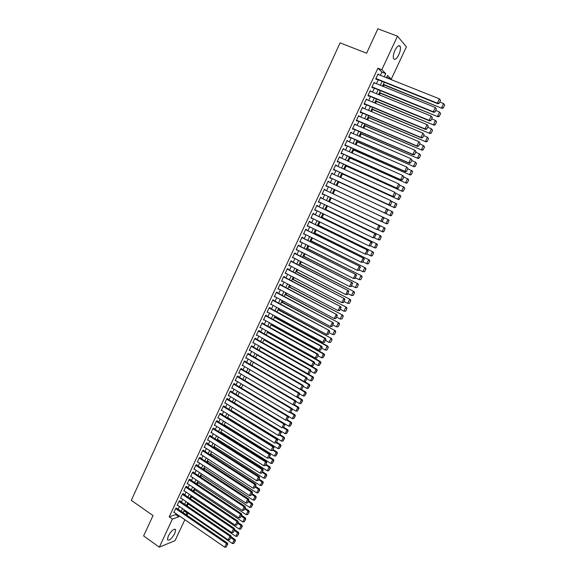 <?xml version="1.0" encoding="UTF-8"?>
<svg xmlns="http://www.w3.org/2000/svg" width="576" height="576" viewBox="0 0 576 576"><rect width="100%" height="100%" fill="white"/><g stroke="black" fill="none" stroke-linecap="round" stroke-linejoin="round"><path stroke-width="0.86" d="M168.257 536.062C171.468 530.546 173.93 528.444 175.637 529.747L174.838 533.434C171.648 538.92 169.193 541.015 167.458 539.734L168.257 536.062M394.963 50.371C397.253 46.044 399.01 44.726 400.241 46.426C400.824 48.398 400.349 51.149 398.808 54.691C396.533 58.997 394.776 60.307 393.538 58.608C392.947 56.664 393.43 53.914 394.963 50.371M184.853 519.71L175.039 540.648L159.322 547.157L143.611 535.932L153.029 515.556L131.299 500.357L340.078 42.862L366.602 53.215L377.885 28.8L397.469 36.166L406.411 46.829L391.262 79.171L387.511 75.42L386.438 77.717M387.295 78.055L387.482 77.666L391.262 79.171M183.528 511.718L184.817 510.955M187.15 505.973L188.114 503.921M190.512 498.787L191.412 496.865M193.882 491.58L194.724 489.787M197.266 484.351L198.043 482.688M200.657 477.101L201.37 475.574M204.055 469.836L204.703 468.439M207.461 462.55L208.051 461.282M210.881 455.234L211.406 454.111M214.308 447.905L214.776 446.911M217.75 440.554L218.146 439.697M221.198 433.188L221.53 432.461M224.654 425.794L224.928 425.21M228.118 418.378L228.326 417.931M268.33 332.417L268.538 331.956M271.843 324.9L272.146 324.252M275.364 317.369L275.76 316.526M278.899 309.809L279.382 308.779M282.449 302.227L283.018 301.01M286.006 294.624L286.661 293.213M289.57 286.999L290.318 285.401M293.148 279.36L293.983 277.56M296.734 271.692L297.662 269.698M300.326 264.002L301.349 261.814M303.934 256.291L305.05 253.901M307.548 248.558L308.758 245.966M311.177 240.804L312.48 238.01M314.82 233.021L316.217 230.033M318.463 225.223L319.954 222.034M322.121 217.397L323.712 214.006M325.793 209.556L327.478 205.956M329.472 201.686L331.25 197.885M333.166 193.795L335.016 189.842M336.938 185.724L338.717 181.915M340.74 177.595L342.439 173.966M344.556 169.438L346.169 165.996M348.386 161.251L349.906 158.004M352.224 153.043L353.657 149.983M356.076 144.814L357.415 141.941M359.935 136.555L361.188 133.877M363.809 128.275L364.975 125.791M367.697 119.966L368.77 117.677M371.592 111.636L372.571 109.541M375.502 103.277L376.387 101.376M379.418 94.896L380.218 93.197M383.357 86.494L384.055 84.989M184.651 511.315L187.783 513.461L186.926 515.29M176.681 508.255L175.788 508.27L173.794 512.554L174.247 512.395M180.007 501.113L180.173 500.753L179.122 501.106L177.12 505.404L177.581 505.246M183.348 493.949L183.514 493.589L182.47 493.927L180.461 498.233L180.929 498.082M186.696 486.763L186.862 486.403L185.825 486.72L183.809 491.047L184.291 490.896M190.051 479.556L190.224 479.196L189.187 479.498L187.171 483.833L187.654 483.689M193.421 472.327L193.586 471.967L192.564 472.255L190.534 476.604L191.03 476.46M196.798 465.084L196.963 464.724L195.941 464.998L193.91 469.354L194.422 469.217M200.182 457.819L200.347 457.452L199.332 457.711L197.302 462.082L197.82 461.945M203.573 450.533L203.746 450.166L202.738 450.41L200.693 454.795L201.226 454.658M206.978 443.225L207.151 442.858L206.15 443.081L204.098 447.48L204.646 447.35M210.391 435.895L210.564 435.528L209.57 435.737L207.518 440.15L208.073 440.028M213.818 428.544L213.991 428.177L212.998 428.371L210.938 432.792L211.507 432.677M217.253 421.178L217.426 420.811L216.439 420.984L214.373 425.419L214.956 425.311M220.694 413.784L220.867 413.417L219.888 413.575L217.814 418.025L218.419 417.924M224.143 406.375L224.316 406.008L223.351 406.152L221.27 410.609L221.89 410.508M227.606 398.945L227.779 398.57L226.822 398.7L224.734 403.171L225.367 403.085M231.084 391.493L231.257 391.118L230.299 391.226L228.211 395.712L228.866 395.633M234.562 384.019L234.742 383.645L233.784 383.738L231.689 388.231L232.366 388.159M238.054 376.524L238.234 376.142L237.283 376.222L235.188 380.736L235.886 380.671M241.56 369.007L241.733 368.626L240.797 368.69L238.687 373.212L239.414 373.154M245.074 361.462L245.246 361.087L244.318 361.13L242.201 365.666L242.95 365.623M248.594 353.902L248.767 353.527L247.846 353.549L245.729 358.099L246.506 358.07M252.122 346.32L252.302 345.946L251.381 345.953L249.257 350.518L250.07 350.496M255.665 338.717L255.845 338.335L254.93 338.328L252.799 342.907L253.649 342.907M258.314 331.07L313.416 362.009L314.215 361.966L258.494 330.689L256.356 335.275L257.242 335.29M262.786 323.446L262.958 323.064L262.066 323.021L259.92 327.622L260.827 327.643M266.357 315.778L266.537 315.396L265.644 315.331L263.498 319.946L264.406 319.968M269.942 308.088L270.122 307.699L269.237 307.62L267.077 312.25L267.991 312.264M273.535 300.37L273.715 299.988L272.837 299.887L270.677 304.531L271.591 304.546M277.135 292.637L277.315 292.248L276.451 292.133L274.284 296.791L275.198 296.798M280.75 284.875L280.937 284.486L280.073 284.357L277.898 289.022L278.82 289.03M284.378 277.099L284.558 276.703L283.702 276.552L281.52 281.239L282.449 281.239M288.014 269.294L288.194 268.898L287.345 268.733L285.163 273.427L286.085 273.427M291.658 261.468L291.845 261.072L291.002 260.885L288.806 265.594L289.735 265.594M295.315 253.62L295.502 253.224L294.667 253.015L292.464 257.738L293.4 257.731M298.987 245.743L299.167 245.347L298.339 245.124L296.136 249.862L297.072 249.847M302.666 237.852L302.846 237.456L302.026 237.211L299.815 241.963L300.751 241.949M306.353 229.932L306.54 229.536L305.726 229.27L303.509 234.036L304.445 234.014M310.054 221.99L310.241 221.594L309.434 221.306L307.21 226.087L308.153 226.066M313.762 214.027L313.949 213.624L313.15 213.322L310.918 218.117L311.868 218.088M317.484 206.035L317.671 205.639L316.879 205.315L314.64 210.125L315.598 210.096M321.214 198.022L321.401 197.626L320.623 197.28L318.377 202.104L319.162 202.435L319.334 202.068M324.958 189.986L325.145 189.583L324.374 189.23L322.121 194.062L322.898 194.414L323.078 194.026M328.723 181.915L328.903 181.526L328.14 181.145L325.879 185.998L326.65 186.365L326.837 185.962M332.503 173.808L331.913 173.045L329.645 177.912L330.408 178.294L330.595 177.89M336.29 165.679L335.7 164.916L333.425 169.798L334.181 170.201L334.368 169.798M340.085 157.522L339.494 156.766L337.212 161.654L337.961 162.086L338.148 161.676M343.894 149.342L343.303 148.586L341.014 153.497L341.755 153.943L341.942 153.533M347.717 141.142L347.119 140.386L344.83 145.31L345.557 145.778L345.751 145.368M351.554 132.919L350.95 132.163L348.653 137.095L349.373 137.585L349.567 137.174M355.392 124.661L354.794 123.912L352.49 128.866L353.203 129.37L353.398 128.959M359.251 116.388L358.646 115.639L356.335 120.6L357.041 121.133L357.235 120.715M363.118 108.086L362.513 107.338L360.194 112.32L360.893 112.867L361.087 112.45M366.998 99.763L366.394 99.014L364.061 104.011L364.752 104.58L364.946 104.162M370.886 91.411L370.282 90.662L367.942 95.674L368.626 96.264L368.82 95.846M374.789 83.03L374.177 82.289L371.837 87.314L372.514 87.926L372.708 87.509M387.482 77.666L386.791 76.975M380.398 75.305L381.881 72.108L377.928 68.191L169.186 516.888L175.579 514.584L176.026 513.626M178.078 509.22L179.366 506.462M181.411 502.07L182.707 499.291M184.759 494.899L186.062 492.091M188.107 487.706L189.432 484.877M191.47 480.499L192.809 477.634M194.839 473.27L196.193 470.376M198.223 466.02L199.584 463.097M201.614 458.748L202.99 455.803M205.013 451.454L206.402 448.481M208.418 444.146L209.822 441.144M211.838 436.81L213.257 433.778M215.266 429.458L216.698 426.398M218.707 422.086L220.147 418.997M222.156 414.691L223.61 411.574M225.612 407.275L227.081 404.129M229.082 399.838L230.558 396.662M232.56 392.378L234.05 389.174M236.045 384.898L237.557 381.665M239.544 377.402L241.063 374.134M243.05 369.878L244.584 366.581M246.564 362.333L248.119 359.006M250.092 354.773L251.662 351.41M253.627 347.184L255.211 343.793M257.177 339.574L258.775 336.154M260.734 331.942L262.346 328.493M264.305 324.295L265.925 320.81M267.883 316.62L269.518 313.106M271.469 308.923L273.125 305.374M275.069 301.205L276.739 297.626M278.676 293.458L280.361 289.85M282.298 285.696L283.997 282.06M285.926 277.913L287.64 274.241M289.57 270.101L291.298 266.4M293.22 262.267L294.962 258.53M296.885 254.419L298.642 250.646M300.557 246.535L302.328 242.734M304.243 238.637L306.029 234.806M307.937 230.717L309.737 226.843M311.638 222.768L313.459 218.866M315.353 214.798L317.189 210.859M319.082 206.806L320.933 202.831M322.819 198.785L324.684 194.782M326.57 190.742L328.45 186.718M330.336 182.664L332.215 178.639M334.123 174.55L335.995 170.539M337.91 166.414L339.782 162.41M341.719 158.256L343.577 154.267M345.535 150.07L347.393 146.088M349.358 141.862L351.216 137.894M353.203 133.632L355.046 129.672M357.048 125.374L358.891 121.428M360.914 117.094L362.75 113.155M364.788 108.785L366.617 104.854M368.669 100.454L370.498 96.538M372.564 92.095L374.386 88.193M376.474 83.714L378.288 79.819M378.706 74.628L378.094 73.886L375.739 78.934L376.409 79.56L376.603 79.142M258.494 330.689L259.402 330.71L259.222 331.092M159.322 547.157L172.39 519.113L178.754 516.773L179.201 515.815M169.186 516.888L172.39 519.113M377.928 68.191L381.823 69.732L397.469 36.166M384.235 76.838L385.733 73.634L381.823 69.732M181.26 511.402L182.549 508.644M184.608 504.245L185.904 501.458M187.956 497.059L189.274 494.251M191.318 489.859L192.65 487.022M194.695 482.645L196.034 479.779M198.072 475.402L199.426 472.507M201.463 468.144L202.831 465.221M204.869 460.858L206.244 457.913M208.274 453.557L209.671 450.583M211.694 446.234L213.106 443.232M215.129 438.898L216.547 435.859M218.563 431.532L219.996 428.465M222.012 424.145L223.459 421.056M225.475 416.743L226.93 413.618M228.946 409.313L230.414 406.166M232.423 401.868L233.906 398.686M235.908 394.402L237.413 391.19M239.407 386.914L240.919 383.666M242.914 379.397L244.447 376.128M246.434 371.866L247.975 368.561M249.962 364.313L251.518 360.979M253.505 356.738L255.074 353.376M257.047 349.135L258.638 345.744M260.611 341.518L262.21 338.098M264.175 333.878L265.795 330.422M267.761 326.21L269.388 322.726M271.346 318.528L272.988 315.007M274.946 310.817L276.602 307.267M278.561 303.091L280.231 299.506M282.182 295.337L283.867 291.722M285.811 287.561L287.51 283.918M289.454 279.763L291.168 276.084M293.105 271.944L294.84 268.236M296.77 264.096L298.519 260.359M300.442 256.234L302.206 252.461M304.128 248.342L305.906 244.534M307.829 240.43L309.622 236.592M311.53 232.495L313.344 228.622M315.252 224.532L317.074 220.63M318.982 216.554L320.818 212.609M322.718 208.548L324.576 204.574M326.47 200.513L328.342 196.51M330.228 192.463L332.114 188.424M334.008 184.37L335.894 180.338M337.802 176.242L339.682 172.224M341.611 168.098L343.483 164.088M345.427 159.919L347.299 155.923M349.258 151.726L351.122 147.737M353.095 143.503L354.953 139.529M356.947 135.259L358.798 131.292M360.814 126.986L362.657 123.034M364.687 118.692L366.53 114.746M368.575 110.369L370.411 106.438M372.47 102.024L374.299 98.1M376.38 93.658L378.209 89.741M380.304 85.255L382.126 81.36M185.486 514.303L187.783 513.461M384.329 82.246L382.5 86.148M380.405 90.634L378.569 94.55M376.488 99L374.652 102.931M372.586 107.345L370.75 111.283M368.698 115.661L366.854 119.614M364.824 123.955L362.974 127.915M360.958 132.221L359.1 136.195M357.106 140.465L355.241 144.446M353.261 148.687L351.396 152.676M349.43 156.881L347.558 160.877M345.614 165.046L343.735 169.063M341.806 173.189L339.919 177.214M338.004 181.31L336.118 185.35M334.217 189.41L332.33 193.45M330.437 197.496L328.565 201.506M326.664 205.567L324.806 209.549M322.906 213.617L321.055 217.562M319.154 221.638L317.326 225.547M315.41 229.637L313.596 233.518M311.681 237.614L309.888 241.459M307.966 245.57L306.18 249.379M304.258 253.498L302.486 257.278M300.557 261.403L298.807 265.147M296.878 269.287L295.135 273.002M293.198 277.15L291.478 280.829M289.534 284.983L287.827 288.634M285.883 292.795L284.191 296.417M282.24 300.586L280.562 304.171M278.604 308.354L276.948 311.911M274.982 316.102L273.341 319.622M271.375 323.827L269.741 327.319M267.775 331.531L266.155 334.987M264.182 339.206L262.577 342.634M260.604 346.867L259.013 350.258M257.033 354.499L255.456 357.869M253.476 362.11L251.914 365.45M295.862 401.414L299.585 403.596L301.399 399.809L249.926 369.706L248.378 373.01M246.384 377.273L244.858 380.549M242.856 384.818L241.337 388.066M239.335 392.342L237.838 395.561M235.829 399.852L234.338 403.034M232.33 407.333L230.854 410.486M228.845 414.792L227.383 417.924M225.367 422.237L223.913 425.333M221.897 429.653L220.464 432.72M218.434 437.054L217.015 440.093M214.985 444.427L213.581 447.437M211.55 451.786L210.154 454.766M208.116 459.122L206.734 462.074M204.696 466.438L203.328 469.361M201.29 473.731L199.93 476.626M197.885 481.003L196.546 483.876M194.494 488.261L193.169 491.098M191.117 495.49L189.799 498.305M187.74 502.704L186.437 505.49M184.378 509.897L183.089 512.654M381.881 72.108L385.733 73.634M175.579 514.584L178.754 516.773M377.942 74.21L378.756 74.527M374.04 82.584L374.846 82.908M370.152 90.936L370.958 91.26M366.271 99.259L367.078 99.59M362.412 107.561L363.211 107.892M358.553 115.834L359.352 116.172M354.708 124.085L355.507 124.43M350.878 132.314L351.67 132.66M347.062 140.515L347.846 140.861M343.253 148.694L344.038 149.047M339.451 156.852L340.236 157.198M335.671 164.981L336.449 165.334M331.891 173.088L332.669 173.441M328.126 181.166L328.903 181.526M322.128 194.047L322.898 194.414M318.398 202.068L319.162 202.435M314.669 210.06L315.439 210.434M310.961 218.038L311.724 218.405M307.253 225.986L308.016 226.361M303.566 233.914L304.322 234.288M299.88 241.812L300.636 242.194M296.215 249.696L296.964 250.078M292.558 257.551L293.306 257.94M288.907 265.385L289.656 265.774M285.271 273.197L286.013 273.586M281.642 280.987L282.384 281.376M278.021 288.756L278.762 289.145M274.414 296.496L275.155 296.892M270.821 304.214L271.555 304.618M267.235 311.918L267.97 312.322M263.657 319.594L264.391 319.997M316.764 358.027L318.398 355.262L316.764 358.027L315.288 358.092L260.82 327.658M377.892 74.311L439.43 98.856L440.561 100.346L439.114 103.363L440.561 100.346M375.797 78.818L437.904 103.759L437.371 103.169L439.43 98.856L440.345 100.109M375.941 78.509L437.371 103.169L438.905 103.126M437.904 103.759L439.114 103.363M383.206 84.643L442.087 108.374L383.342 84.348M439.747 102.038L443.606 103.579L444.701 105.041L443.282 107.993L444.701 105.041M443.081 107.762L441.576 107.806L443.606 103.579L444.499 104.81M443.282 107.993L442.087 108.374M373.982 82.706L435.305 107.474L436.435 108.958L434.995 111.96L436.435 108.958M371.902 87.178L433.793 112.342L433.246 111.773L435.305 107.474L436.219 108.727M372.031 86.897L433.246 111.773L434.779 111.73M433.793 112.342L434.995 111.96M370.087 91.08L431.194 116.071L432.324 117.533L430.891 120.528L432.324 117.533M368.021 95.515L429.689 120.902L429.134 120.355L431.194 116.071L432.108 117.31M368.136 95.256L429.134 120.355L430.668 120.312M429.689 120.902L430.891 120.528M366.199 99.432L427.09 124.632L428.227 126.086L426.794 129.074L428.227 126.086M364.147 103.831L425.606 129.434L425.045 128.909L427.09 124.632L428.004 125.87M364.255 103.594L425.045 128.909L426.571 128.866M425.606 129.434L426.794 129.074M362.318 107.755L423 133.178L424.138 134.611L422.712 137.592L424.138 134.611M360.288 112.118L421.531 137.938L420.955 137.434L423 133.178L423.914 134.41M360.389 111.902L420.955 137.434L422.482 137.39M421.531 137.938L422.712 137.592M379.368 92.851L438.048 116.784L379.498 92.578M435.708 110.47L439.553 112.025L440.654 113.472L439.236 116.417L440.654 113.472M439.027 116.194L437.53 116.237L439.553 112.025L440.446 113.249M439.236 116.417L438.048 116.784M375.545 101.03L434.023 125.172L375.66 100.778M431.683 118.879L435.506 120.449L436.615 121.874L435.204 124.812L436.615 121.874M434.988 124.603L433.49 124.646L435.506 120.449L436.406 121.666M435.204 124.812L434.023 125.172M371.729 109.188L430.013 133.531L371.837 108.958M427.666 127.26L431.482 128.844L432.59 130.255L431.179 133.186L432.59 130.255M430.963 132.984L429.466 133.027L431.482 128.844L432.374 130.054M431.179 133.186L430.013 133.531M367.927 117.317L426.01 141.869L368.021 117.115M423.662 135.612L427.464 137.21L428.573 138.614L427.169 141.53L428.573 138.614M426.953 141.336L425.455 141.386L427.464 137.21L428.357 138.42M427.169 141.53L426.01 141.869M358.452 116.05L418.925 141.689L420.07 143.114L418.644 146.081L420.07 143.114M356.436 120.377L417.47 146.419L416.887 145.937L418.925 141.689L419.839 142.92M356.53 120.19L416.887 145.937L418.414 145.886M417.47 146.419L418.644 146.081M364.133 125.431L422.014 150.178L364.219 125.251M419.666 143.942L423.454 145.555L424.57 146.945L423.173 149.854L424.57 146.945M422.95 149.666L421.459 149.717L423.454 145.555L424.354 146.758M423.173 149.854L422.014 150.178M354.6 124.322L414.857 150.178L416.009 151.589L414.59 154.548L416.009 151.589M352.606 128.614L413.417 154.872L412.826 154.411L414.857 150.178L415.771 151.402M352.678 128.448L412.826 154.411L414.353 154.361M413.417 154.872L414.59 154.548M360.353 133.517L418.039 158.465L360.425 133.358M415.692 152.251L419.465 153.871L420.581 155.246L419.191 158.148L420.581 155.246M418.961 157.975L417.47 158.018L419.465 153.871L420.358 155.066M419.191 158.148L418.039 158.465M350.762 132.574L410.803 158.638L411.955 160.034L410.544 162.986L411.955 160.034M348.775 136.829L409.385 163.296L408.787 162.857L410.803 158.638L411.718 159.854M348.847 136.685L408.787 162.857L410.306 162.806M409.385 163.296L410.544 162.986M356.58 141.581L414.072 166.723L356.645 141.444M411.718 160.531L415.483 162.166L416.606 163.526L415.217 166.421L416.606 163.526M414.986 166.255L413.496 166.298L415.483 162.166L416.376 163.361M415.217 166.421L414.072 166.723M346.932 140.796L406.764 167.069L407.923 168.458L406.512 171.396L407.923 168.458M344.966 145.015L405.36 171.698L404.748 171.281L406.764 167.069L407.678 168.286M345.017 144.9L404.748 171.281L406.267 171.23M405.36 171.698L406.512 171.396M352.822 149.616L410.119 174.96L352.879 149.501M407.765 168.782L412.092 170.842L412.639 171.785L411.257 174.672L412.639 171.785M411.019 174.506L409.536 174.557L411.516 170.431L412.409 171.619M411.257 174.672L410.119 174.96M343.109 148.997L402.739 175.478L403.898 176.854L402.494 179.784L403.898 176.854M341.165 153.18L401.35 180.072L400.73 179.676L402.739 175.478L403.654 176.688M341.208 153.086L400.73 179.676L402.25 179.626M401.35 180.072L402.494 179.784M349.078 157.63L406.174 183.168L349.121 157.536M403.819 177.012L408.146 179.064L408.686 180.014L407.304 182.887L408.686 180.014M407.066 182.736L405.583 182.786L407.556 178.675L408.449 179.863M407.304 182.887L406.174 183.168M339.307 157.169L398.722 183.866L399.888 185.22L398.239 187.999L399.888 185.22L404.208 187.265L404.741 188.222L403.366 191.088L404.741 188.222M337.37 161.323L397.346 188.424L396.72 188.05L398.722 183.866L399.636 185.069M337.406 161.251L396.72 188.05L398.239 187.999M397.346 188.424L398.484 188.143M345.341 165.622L402.242 191.354L345.377 165.55M403.128 190.944L401.645 190.994L403.61 186.89L404.503 188.071M403.366 191.088L402.242 191.354M335.506 165.319L394.726 192.226L395.885 193.565L394.488 196.481L395.885 193.565M333.59 169.438L393.358 196.747L392.724 196.394L394.726 192.226L395.633 193.421M333.612 169.387L392.724 196.394L394.236 196.344M393.358 196.747L394.488 196.481M341.618 173.592L398.326 199.512L341.64 173.542M395.741 193.298L400.284 195.437L400.817 196.402L399.197 199.123L400.817 196.402M399.197 199.123L397.714 199.174L399.679 195.084L400.572 196.265M399.442 199.26L398.326 199.512M331.726 173.448L390.73 200.556L391.903 201.888L390.506 204.79L391.903 201.888M390.254 204.66L388.742 204.71L329.832 177.502L389.383 205.042L388.742 204.71L390.73 200.556L391.644 201.751M389.383 205.042L390.506 204.79M337.903 181.541L394.416 207.648L337.91 181.512M391.615 201.355L396.367 203.587L396.893 204.559L395.28 207.281L396.893 204.559M395.28 207.281L393.797 207.331L395.755 203.256L396.648 204.43M395.525 207.41L394.416 207.648M334.195 189.461L390.521 215.762L334.202 189.454M387.504 209.383L392.472 211.709L392.99 212.688L391.378 215.41L392.99 212.688M391.378 215.41L389.894 215.46L391.846 211.399L392.738 212.566M391.622 215.532L390.521 215.762M387.734 223.632L388.843 220.687L387.734 223.632L386.64 223.855L381.665 221.522M332.345 193.421L388.577 219.809L332.345 193.414M387.482 223.517L386.006 223.574L387.95 219.521L388.843 220.687M389.095 220.802L388.577 219.809M327.946 181.555L387.403 209.182L387.929 210.182L386.28 212.954L387.929 210.182M326.066 185.602L385.423 213.314L384.768 213.005L386.755 208.865L387.67 210.053M326.066 185.594L384.768 213.005L386.28 212.954M385.423 213.314L386.539 213.077M324.187 189.634L383.443 217.447L324.187 189.626M382.579 221.335L380.808 221.278L382.788 217.145L383.702 218.333L382.32 221.22L383.702 218.333M322.308 193.658L380.808 221.278L382.32 221.22M383.443 217.447L383.962 218.448M320.436 197.683L379.498 225.684L320.45 197.662M378.634 229.572L376.862 229.522L378.835 225.396L379.75 226.584L378.367 229.464L379.75 226.584M318.564 201.701L376.862 229.522L378.367 229.464M379.498 225.684L380.016 226.692M383.854 231.703L384.955 228.773L383.854 231.703L382.766 231.919L378.014 229.694M328.651 201.326L384.703 227.887L328.658 201.305M383.602 231.602L382.126 231.653L384.062 227.614L384.955 228.773M385.214 228.881L384.703 227.887M316.692 205.718L375.566 233.892L316.721 205.668M374.702 237.78L372.924 237.737L374.89 233.633L375.804 234.806L374.429 237.679L375.804 234.806M314.827 209.722L372.924 237.737L374.429 237.679M375.566 233.892L376.078 234.914M379.987 239.76L381.082 236.844L379.987 239.76L378.907 239.954L374.371 237.845M324.958 209.21L380.837 235.937L324.986 209.167M379.728 239.659L378.252 239.717L380.189 235.685L381.082 236.844M381.341 236.945L380.837 235.937M312.962 213.725L371.642 242.078L312.998 213.653M370.778 245.966L369 245.93L370.966 241.834L371.88 243.007L370.505 245.873L371.88 243.007M311.105 217.721L369 245.93L370.505 245.873M371.642 242.078L372.146 243.108M376.135 247.788L377.215 244.886L376.135 247.788L375.055 247.975L370.742 245.974M321.286 217.08L376.978 243.972L321.314 217.008M375.869 247.694L374.393 247.752L376.322 243.734L377.215 244.886M377.482 244.98L376.978 243.972M309.247 221.71L367.733 250.236L309.29 221.616M366.869 254.131L365.09 254.102L367.042 250.02L367.956 251.186L366.588 254.045L367.956 251.186M307.39 225.691L365.09 254.102L366.588 254.045M367.733 250.236L368.237 251.273M372.29 255.787L373.63 252.994L372.29 255.787L371.218 255.967L366.934 253.987M317.621 224.921L373.133 251.971L317.657 224.827M372.024 255.708L370.548 255.766L372.47 251.762L373.363 252.907M373.63 252.994L373.133 251.971M305.539 229.666L363.838 258.379L305.59 229.558M362.966 262.26L361.188 262.246L363.139 258.178L364.054 259.337L362.686 262.188L364.054 259.337M303.689 233.64L361.188 262.246L362.686 262.188M363.838 258.379L364.334 259.416M368.453 263.772L369.792 260.978L368.453 263.772L367.394 263.938L363.11 261.965M313.963 232.733L369.302 259.956L314.014 232.625M368.186 263.693L366.718 263.75L368.633 259.762L369.526 260.899M369.792 260.978L369.302 259.956M301.846 237.607L359.95 266.486L301.903 237.47M359.078 270.374L357.3 270.367L359.244 266.306L360.158 267.466L358.798 270.302L360.158 267.466M300.002 241.567L357.3 270.367L358.798 270.302M359.95 266.486L360.439 267.538M364.63 271.728L365.969 268.942L364.63 271.728L362.894 271.714L359.302 269.914M310.32 240.53L365.479 267.912L310.378 240.401M364.356 271.656L362.894 271.714L364.802 267.739L365.695 268.877M365.969 268.942L365.479 267.912M298.159 245.52L356.076 274.579L298.231 245.362M355.205 278.46L353.426 278.46L355.363 274.414L356.278 275.573L354.917 278.402L356.278 275.573M296.316 249.466L353.426 278.46L354.917 278.402M356.076 274.579L356.558 275.63M360.821 279.655L362.153 276.883L360.821 279.655L359.078 279.655L355.5 277.841M306.684 248.306L361.67 275.846L306.756 248.155M360.547 279.598L359.078 279.655L360.986 275.688L361.879 276.826M362.153 276.883L361.67 275.846M294.48 253.411L352.217 282.643L294.566 253.231M351.338 286.524L349.56 286.531L351.49 282.499L352.404 283.651L351.05 286.474L352.404 283.651M292.651 257.35L349.56 286.531L351.05 286.474M352.217 282.643L352.692 283.702M357.019 287.568L358.351 284.803L357.019 287.568L355.277 287.575L351.713 285.746M303.062 256.054L357.876 283.759L303.142 255.888M356.746 287.518L355.277 287.575L357.178 283.615L358.07 284.746M358.351 284.803L357.876 283.759M290.815 261.281L348.365 290.678L290.909 261.079M347.486 294.559L345.708 294.574L347.63 290.556L348.545 291.701L347.198 294.516L348.545 291.701M288.994 265.205L345.708 294.574L347.198 294.516M348.365 290.678L348.84 291.751M287.165 269.122L344.52 298.692L287.266 268.906M343.649 302.573L341.863 302.602L343.786 298.591L344.7 299.736L343.354 302.537L344.7 299.736M285.343 273.038L341.863 302.602L343.354 302.537M344.52 298.692L344.995 299.772M283.522 276.948L340.697 306.684L283.637 276.703M339.818 310.565L338.033 310.601L339.948 306.605L340.862 307.742L339.523 310.536L340.862 307.742M281.707 280.85L338.033 310.601L339.523 310.536M340.697 306.684L341.158 307.771M353.232 295.452L354.557 292.694L353.232 295.452L351.49 295.466L347.933 293.63M299.448 263.786L354.089 291.643L299.534 263.592M352.951 295.409L351.49 295.466L353.383 291.528L354.276 292.651M354.557 292.694L354.089 291.643M349.459 303.314L350.777 300.564L349.459 303.314L347.71 303.343L344.167 301.493M295.841 271.49L350.309 299.506L295.942 271.282M349.171 303.278L347.71 303.343L349.596 299.405L350.496 300.528M350.777 300.564L350.309 299.506M345.694 311.155L347.004 308.412L345.694 311.155L343.944 311.191L340.416 309.326M292.248 279.173L346.543 307.346L292.356 278.942M345.406 311.126L343.944 311.191L345.823 307.267L346.723 308.383M347.004 308.412L346.543 307.346M279.893 284.746L336.881 314.654L280.008 284.486M336.002 318.535L334.217 318.571L336.125 314.59L337.039 315.72L335.7 318.506L337.039 315.72M278.078 288.634L334.217 318.571L335.7 318.506M336.881 314.654L337.334 315.749M341.935 318.974L343.246 316.238L341.935 318.974L340.186 319.01L336.672 317.138M288.67 286.841L342.792 315.166L288.785 286.589M341.647 318.953L340.186 319.01L342.065 315.101L342.958 316.217M343.246 316.238L342.792 315.166M276.271 292.522L333.072 322.596L276.401 292.241M332.194 326.477L330.408 326.52L332.309 322.553L333.223 323.683L331.891 326.462L333.223 323.683M274.464 296.402L330.408 326.52L331.891 326.462M333.072 322.596L333.526 323.698M338.191 326.765L339.502 324.043L338.191 326.765L336.442 326.815L332.935 324.929M285.098 294.48L339.048 322.963L285.221 294.206M337.896 326.75L336.442 326.815L338.314 322.92L339.206 324.022M339.502 324.043L339.048 322.963M272.657 300.276L329.278 330.516L272.801 299.974M328.399 334.397L326.614 334.447L328.507 330.487L329.422 331.618L328.09 334.39L329.422 331.618M270.857 304.142L326.614 334.447L328.09 334.39M329.278 330.516L329.731 331.625M334.462 334.541L335.765 331.819L334.462 334.541L332.705 334.591L329.213 332.698M281.534 302.098L335.318 330.732L281.671 301.81M334.159 334.534L332.705 334.591L334.577 330.71L335.47 331.812M335.765 331.819L335.318 330.732M269.057 308.009L324.72 338.407L325.498 338.414L269.208 307.685M324.619 342.288L322.826 342.353L324.72 338.407L325.627 339.523L324.31 342.288L325.627 339.523M267.257 311.868L322.826 342.353L324.31 342.288M325.498 338.414L325.944 339.53M330.739 342.288L332.035 339.581L330.739 342.288L328.982 342.353L325.505 340.445M277.985 309.694L331.596 338.486L278.129 309.384M330.437 342.288L328.982 342.353L330.847 338.472L331.74 339.574M332.035 339.581L331.596 338.486M265.464 315.72L320.94 346.298L321.725 346.284L265.622 315.374M320.846 350.158L319.054 350.237L320.94 346.298L321.854 347.414L320.53 350.172L321.854 347.414M263.671 319.565L319.054 350.237L320.53 350.172M321.725 346.284L322.164 347.407M261.886 323.402L317.167 354.168L317.966 354.139L262.051 323.042M315.288 358.092L317.167 354.168L318.082 355.277M317.966 354.139L318.398 355.262M256.536 334.894L311.537 365.926L313.416 362.009L314.323 363.118L313.013 365.854L314.323 363.118M314.215 361.966L314.647 363.096M313.013 365.854L311.537 365.926M327.024 350.014L328.32 347.314L327.024 350.014L325.274 350.086L321.804 348.17M274.442 317.268L327.125 346.219L327.881 346.212L274.594 316.944M326.722 350.021L325.274 350.086L327.125 346.219L328.018 347.314M328.32 347.314L327.881 346.212M270.907 324.828L323.417 353.945L321.574 357.797L318.11 355.867M324.31 355.032L323.021 357.732L324.619 355.025L323.417 353.945L324.187 353.916L271.073 324.475M321.574 357.797L323.021 357.732M324.619 355.025L324.187 353.916M267.386 332.359L319.723 361.642L317.88 365.486L314.431 363.55M320.616 362.729L319.327 365.422L320.926 362.714L319.723 361.642L320.494 361.598L267.559 331.992M317.88 365.486L319.327 365.422M320.926 362.714L320.494 361.598M254.758 338.71L309.665 369.835L310.478 369.77L254.981 338.328M252.979 342.526L307.8 373.738L309.665 369.835L310.579 370.937L309.269 373.666L310.579 370.937M310.478 369.77L310.903 370.908M309.269 373.666L307.8 373.738M263.873 339.869L316.037 369.324L314.201 373.154L310.759 371.203M316.93 370.404L315.641 373.082L317.239 370.375L316.037 369.324L316.814 369.259L264.053 339.48M314.201 373.154L315.641 373.082M317.239 370.375L316.814 369.259M251.208 346.334L305.935 377.633L306.749 377.546L251.474 345.953M249.437 350.136L304.07 381.521L305.935 377.633L306.842 378.727L305.539 381.456L306.842 378.727M306.749 377.546L307.174 378.698M305.539 381.456L304.07 381.521M260.374 347.357L312.365 376.978L310.529 380.794L307.102 378.835M313.258 378.058L311.969 380.729L313.567 378.022L312.365 376.978L313.15 376.898L260.561 346.954M310.529 380.794L311.969 380.729M313.567 378.022L313.15 376.898M247.666 353.93L302.213 385.409L303.034 385.308L247.975 353.549M245.902 357.725L300.355 389.282L302.213 385.409L303.12 386.503L301.824 389.218L303.12 386.503M303.034 385.308L303.451 386.46M301.824 389.218L300.355 389.282M256.882 354.83L308.7 384.61L306.871 388.418L303.444 386.438M309.593 385.682L308.311 388.346L309.91 385.646L308.7 384.61L309.492 384.509L304.272 381.514M306.871 388.418L308.311 388.346M309.91 385.646L309.492 384.509M244.138 361.512L298.498 393.156L299.326 393.041L244.483 361.123M242.381 365.292L296.647 397.03L298.498 393.156L299.412 394.25L298.109 396.958L299.412 394.25M299.326 393.041L299.743 394.2M298.109 396.958L296.647 397.03M253.397 362.275L305.042 392.22L303.221 396.014L299.65 393.934M305.935 393.293L304.661 395.95L306.259 393.242L305.042 392.22L305.849 392.105L300.931 389.261M303.221 396.014L304.661 395.95M306.259 393.242L305.849 392.105M240.617 369.065L294.797 400.889L295.632 400.752L240.998 368.676M238.867 372.838L292.946 404.748L294.797 400.889L295.704 401.976L294.415 404.676L295.704 401.976M295.632 400.752L296.042 401.918M294.415 404.676L292.946 404.748M302.292 400.874L301.025 403.524L302.616 400.824L301.399 399.809L302.213 399.679L297.598 396.979M299.585 403.596L301.025 403.524M302.616 400.824L302.213 399.679M237.11 376.596L291.103 408.593L291.953 408.442L237.521 376.2M235.361 380.354L289.26 412.438L291.103 408.593L292.018 409.68L290.729 412.373L292.018 409.68M291.953 408.442L292.356 409.615M290.729 412.373L289.26 412.438M293.285 404.726L297.77 407.376L295.956 411.149L292.097 408.866M298.663 408.442L297.396 411.084L298.987 408.377L297.77 407.376L298.584 407.225L294.264 404.683M295.956 411.149L297.396 411.084M298.987 408.377L298.584 407.225M233.611 384.113L287.424 416.282L288.281 416.11L234.05 383.71M231.869 387.857L285.588 420.113L287.424 416.282L288.338 417.362L287.05 420.041L288.338 417.362M288.281 416.11L288.677 417.29M287.05 420.041L285.588 420.113M289.922 412.409L294.149 414.922L292.342 418.687L288.346 416.297M295.042 415.98L293.774 418.615L295.366 415.915L294.149 414.922L294.97 414.756L290.902 412.337M292.342 418.687L293.774 418.615M295.366 415.915L294.97 414.756M230.126 391.601L283.752 423.943L284.616 423.749L230.587 391.198M228.384 395.338L281.923 427.766L283.752 423.943L284.666 425.016L283.385 427.694L284.666 425.016M284.616 423.749L285.012 424.944M283.385 427.694L281.923 427.766M286.567 420.07L290.534 422.446L288.734 426.197L237.845 395.532M291.427 423.504L290.167 426.132L291.758 423.425L290.534 422.446L291.362 422.266L287.424 419.897M288.734 426.197L290.167 426.132M291.758 423.425L291.362 422.266M226.642 399.074L280.094 431.582L280.966 431.374L227.138 398.657M224.906 402.797L278.273 435.391L280.094 431.582L281.009 432.655L279.727 435.319L281.009 432.655M280.966 431.374L281.354 432.569M279.727 435.319L278.273 435.391M283.219 427.702L286.934 429.948L285.134 433.692L234.418 402.869M287.827 430.999L286.567 433.62L288.158 430.92L286.934 429.948L287.77 429.746L283.846 427.37M285.134 433.692L286.567 433.62M288.158 430.92L287.77 429.746M223.178 406.519L276.451 439.2L277.322 438.977L223.69 406.102M221.443 410.234L274.63 443.002L276.451 439.2L277.358 440.266L276.084 442.922L277.358 440.266M277.322 438.977L277.711 440.172M276.084 442.922L274.63 443.002M279.842 435.29L283.342 437.429L281.549 441.158L230.998 410.184M284.234 438.48L282.982 441.086L284.573 438.386L283.342 437.429L284.184 437.213L280.274 434.822M281.549 441.158L282.982 441.086M284.573 438.386L284.184 437.213M219.715 413.95L272.815 446.796L273.694 446.551L220.255 413.518M217.987 417.658L271.001 450.583L272.815 446.796L273.722 447.854L272.455 450.511L273.722 447.854M273.694 446.551L274.075 447.761M272.455 450.511L271.001 450.583M276.43 442.836L279.763 444.888L277.978 448.61L227.592 417.478M280.656 445.932L279.403 448.538L280.994 445.838L279.763 444.888L280.613 444.658L276.71 442.253M277.978 448.61L279.403 448.538M280.994 445.838L280.613 444.658M216.266 421.358L269.186 454.37L270.079 454.111L216.828 420.912M214.546 425.052L267.379 458.143L269.186 454.37L270.094 455.429L268.826 458.071L270.094 455.429M270.079 454.111L270.454 455.321M268.826 458.071L267.379 458.143M272.873 450.266L276.192 452.326L274.414 456.034L224.186 424.75M277.085 453.37L275.839 455.962L277.423 453.262L276.192 452.326L277.049 452.074L273.161 449.662M274.414 456.034L275.839 455.962M277.423 453.262L277.049 452.074M212.825 428.738L265.572 461.916L266.465 461.642L213.408 428.292M211.111 432.425L263.765 465.689L265.572 461.916L266.479 462.974L265.219 465.61L266.479 462.974M266.465 461.642L266.839 462.859M265.219 465.61L263.765 465.689M269.323 457.675L272.628 459.742L270.857 463.442L220.795 432M273.521 460.778L272.282 463.37L273.866 460.67L272.628 459.742L273.499 459.475L269.618 457.056M270.857 463.442L272.282 463.37M273.866 460.67L273.499 459.475M209.398 436.104L261.965 469.447L262.865 469.152L210.002 435.65M207.684 439.783L260.165 473.206L261.965 469.447L262.872 470.498L261.612 473.126L262.872 470.498M262.865 469.152L263.232 470.383M261.612 473.126L260.165 473.206M265.788 465.055L269.078 467.136L267.307 470.83L217.418 439.236M269.971 468.173L268.733 470.75L270.324 468.058L269.078 467.136L269.95 466.855L266.09 464.422M267.307 470.83L268.733 470.75M270.324 468.058L269.95 466.855M205.978 443.448L258.372 476.957L259.279 476.647L206.604 442.98M204.271 447.113L256.579 480.701L258.372 476.957L259.279 478.001L258.026 480.622L259.279 478.001M259.279 476.647L259.646 477.878M258.026 480.622L256.579 480.701M262.253 472.421L265.543 474.509L263.772 478.188L214.042 446.45M266.429 475.538L265.198 478.116L266.782 475.423L265.543 474.509L266.422 474.214L262.57 471.766M263.772 478.188L265.198 478.116M266.782 475.423L266.422 474.214M202.565 450.77L254.786 484.438L255.701 484.114L203.206 450.295M200.866 454.428L252.994 488.174L254.786 484.438L255.694 485.482L254.441 488.095L255.694 485.482M255.701 484.114L256.061 485.352M254.441 488.095L252.994 488.174M258.739 479.765L262.008 481.867L260.251 485.532L210.679 453.643M262.901 482.89L261.67 485.46L263.254 482.76L262.008 481.867L262.894 481.55L259.063 479.095M260.251 485.532L261.67 485.46M263.254 482.76L262.894 481.55M199.166 458.078L251.208 491.904L252.137 491.558L199.829 457.589M197.467 461.722L249.43 495.626L251.208 491.904L252.122 492.941L250.87 495.547L252.122 492.941M252.137 491.558L252.49 492.804M250.87 495.547L249.43 495.626M255.226 487.087L258.494 489.197L256.738 492.854L207.324 460.814M259.38 490.219L258.156 492.782L259.74 490.082L258.494 489.197L259.38 488.866L255.557 486.396M256.738 492.854L258.156 492.782M259.74 490.082L259.38 488.866M195.775 465.358L247.644 499.349L248.58 498.982L196.452 464.861M194.083 468.994L245.866 503.057L247.644 499.349L248.558 500.378L247.313 502.978L248.558 500.378M248.58 498.982L248.926 500.234M247.313 502.978L245.866 503.057M251.726 494.388L254.981 496.512L253.231 500.155L203.983 467.964M255.874 497.527L254.642 500.083L256.234 497.39L254.981 496.512L255.881 496.159L252.072 493.682M253.231 500.155L254.642 500.083M256.234 497.39L255.881 496.159M192.391 472.622L244.094 506.765L245.03 506.39L193.082 472.111M190.706 476.244L242.323 510.466L244.094 506.765L245.002 507.802L243.763 510.386L245.002 507.802M245.03 506.39L245.376 507.643M243.763 510.386L242.323 510.466M248.242 501.674L251.482 503.798L249.732 507.434L200.65 475.099M252.374 504.814L251.15 507.362L252.734 504.67L251.482 503.798L252.389 503.438L248.587 500.947M249.732 507.434L251.15 507.362M252.734 504.67L252.389 503.438M189.022 479.858L240.552 514.166L241.495 513.77L189.727 479.34M187.337 483.473L238.781 517.86L240.552 514.166L241.459 515.196L240.221 517.774L241.459 515.196M241.495 513.77L241.834 515.038M240.221 517.774L238.781 517.86M244.757 508.932L247.99 511.07L246.247 514.699L197.323 482.213M248.882 512.078L247.666 514.62L249.242 511.927L247.99 511.07L248.904 510.689L245.117 508.19M246.247 514.699L247.666 514.62M249.242 511.927L248.904 510.689M185.659 487.08L237.017 521.546L237.967 521.136L186.379 486.547M183.982 490.687L235.253 525.226L237.017 521.546L237.924 522.569L236.693 525.146L237.924 522.569M237.967 521.136L238.306 522.403M236.693 525.146L235.253 525.226M241.294 516.175L244.512 518.321L242.777 521.935L194.004 489.305M245.405 519.329L244.188 521.856L245.765 519.17L244.512 518.321L245.426 517.925L241.654 515.412M242.777 521.935L244.188 521.856M245.765 519.17L245.426 517.925M182.304 494.28L233.496 528.898L234.454 528.473L183.046 493.74M180.626 497.873L231.732 532.57L233.496 528.898L234.403 529.92L233.172 532.49L234.403 529.92M234.454 528.473L234.785 529.747M233.172 532.49L231.732 532.57M237.83 523.397L241.042 525.55L239.306 529.157L190.699 496.382M241.927 526.55L240.718 529.078L242.302 526.385L241.042 525.55L241.963 525.139L238.205 522.612M239.306 529.157L240.718 529.078M242.302 526.385L241.963 525.139M178.956 501.466L229.982 536.234L230.947 535.795L179.712 500.911M177.293 505.044L228.226 539.899L229.982 536.234L230.89 537.25L229.658 539.813L230.89 537.25M230.947 535.795L231.271 537.077M229.658 539.813L228.226 539.899M234.382 530.59L237.578 532.757L235.85 536.357L187.402 503.438M238.471 533.758L237.262 536.278L238.838 533.585L237.578 532.757L238.514 532.332L234.763 529.798M235.85 536.357L237.262 536.278M238.838 533.585L238.514 532.332M175.622 508.622L226.476 543.55L227.448 543.096L176.393 508.061M173.959 512.201L224.726 547.2L226.476 543.55L227.383 544.565L226.159 547.121L227.383 544.565M227.448 543.096L227.772 544.378M226.159 547.121L224.726 547.2M230.94 537.775L234.13 539.95L232.409 543.535L184.111 510.473M235.015 540.943L233.813 543.456L235.397 540.763L234.13 539.95L235.066 539.503L231.228 536.89M232.409 543.535L233.813 543.456M235.397 540.763L235.066 539.503M175.637 529.747L174.73 529.114M400.241 46.426L398.534 45.785"/></g></svg>
